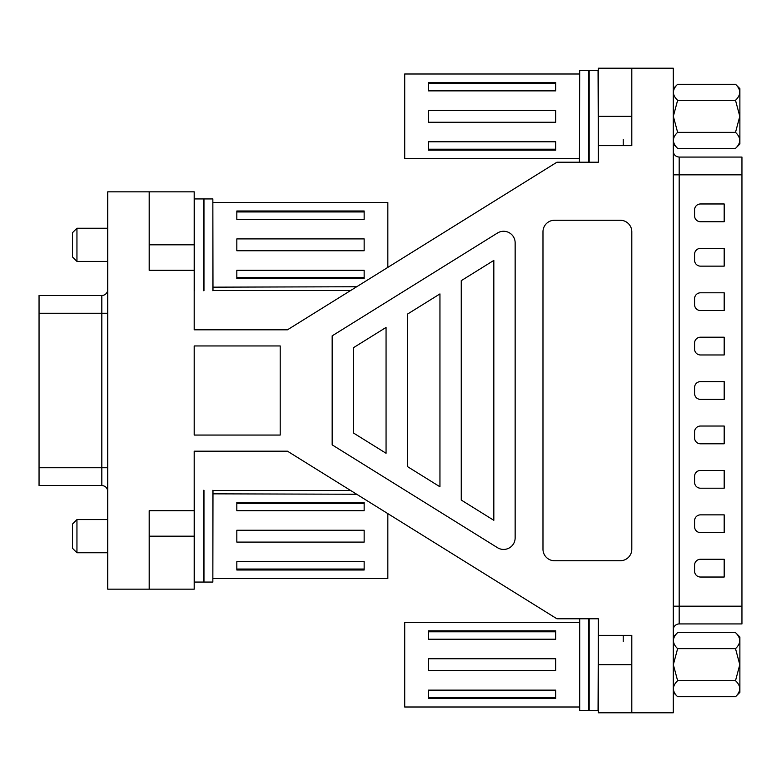 <?xml version="1.0" encoding="UTF-8"?>
<svg xmlns="http://www.w3.org/2000/svg" width="781" height="781" viewBox="0 0 781 781"><rect width="100%" height="100%" fill="white"/><g stroke="black" fill="none" stroke-linecap="round" stroke-linejoin="round"><path stroke-width="1.17" d="M598.353 145.637L598.353 68.211L631.809 68.211L631.809 145.637L598.353 145.637L598.353 162.223L556.902 162.223L287.467 329.807L194.196 329.807L194.196 270.294L149.191 270.294L149.191 191.833L107.739 191.833L107.739 589.167L149.191 589.167L149.191 510.706L194.196 510.706L194.196 451.193L287.467 451.193L556.902 618.777L598.353 618.777L598.353 635.363L631.809 635.363L631.809 712.789L673.261 712.789L673.261 68.211L631.809 68.211M194.196 510.706L194.196 589.167L149.191 589.167M598.353 635.363L598.353 712.789L631.809 712.789M194.196 270.294L194.196 191.833L149.191 191.833M280.203 345.944L194.196 345.944L194.196 435.056L280.203 435.056L280.203 345.944M332.169 335.85L332.169 444.867L497.497 547.696A11.549 11.549 0 0 0 515.148 537.894L515.148 242.813A11.549 11.549 0 0 0 497.497 233.011L332.169 335.85M554.53 220.252A11.549 11.549 0 0 0 542.98 231.801L542.98 549.199A11.549 11.549 0 0 0 554.53 560.748L620.26 560.748A11.549 11.549 0 0 0 631.809 549.199L631.809 231.801A11.549 11.549 0 0 0 620.26 220.252L554.53 220.252M350.542 290.571L212.852 290.571L350.542 290.571M203.529 290.571L203.675 199.233L203.372 290.571L203.968 290.571M350.542 490.429L212.852 490.429M203.968 490.429L203.372 490.429M493.826 520.312L493.826 260.405L461.259 280.662L461.259 500.055L493.826 520.312M386.058 327.434L353.49 347.691L353.49 433.016L386.058 453.273L386.058 327.434M407.37 466.53L439.947 486.788L439.947 293.92L407.37 314.177L407.37 466.53M673.261 629.857A5.926 5.926 0 0 1 679.177 623.931L741.95 623.931L741.95 606.173L673.261 606.173M741.95 174.827L679.177 174.827L679.177 157.069L741.95 157.069L741.95 606.173M700.498 514.855A5.926 5.926 0 0 0 694.573 520.781L694.573 526.697A5.926 5.926 0 0 0 700.498 532.622L724.182 532.622L724.182 514.855L700.498 514.855M700.498 559.264A5.926 5.926 0 0 0 694.573 565.19L694.573 571.106A5.926 5.926 0 0 0 700.498 577.032L724.182 577.032L724.182 559.264L700.498 559.264M724.182 470.445L700.498 470.445A5.926 5.926 0 0 0 694.573 476.361L694.573 482.287A5.926 5.926 0 0 0 700.498 488.203L724.182 488.203L724.182 470.445M724.182 426.026L700.498 426.026A5.926 5.926 0 0 0 694.573 431.952L694.573 437.877A5.926 5.926 0 0 0 700.498 443.793L724.182 443.793L724.182 426.026M724.182 381.616L700.498 381.616A5.926 5.926 0 0 0 694.573 387.542L694.573 393.458A5.926 5.926 0 0 0 700.498 399.384L724.182 399.384L724.182 381.616M724.182 337.207L700.498 337.207A5.926 5.926 0 0 0 694.573 343.123L694.573 349.048A5.926 5.926 0 0 0 700.498 354.974L724.182 354.974L724.182 337.207M724.182 292.797L700.498 292.797A5.926 5.926 0 0 0 694.573 298.713L694.573 304.639A5.926 5.926 0 0 0 700.498 310.555L724.182 310.555L724.182 292.797M724.182 248.378L700.498 248.378A5.926 5.926 0 0 0 694.573 254.303L694.573 260.219A5.926 5.926 0 0 0 700.498 266.145L724.182 266.145L724.182 248.378M724.182 203.968L700.498 203.968A5.926 5.926 0 0 0 694.573 209.894L694.573 215.81A5.926 5.926 0 0 0 700.498 221.736L724.182 221.736L724.182 203.968M107.739 289.566A5.926 5.926 0 0 1 101.823 295.482L39.05 295.482L39.05 313.249L107.739 313.249M39.05 467.751L101.823 467.751L101.823 485.518L39.05 485.518L39.05 313.249M76.948 552.753L72.506 548.311L72.506 524.031L76.948 519.59L76.948 552.753L107.739 552.753M364.151 570.003L236.828 570.003L236.828 561.627L364.151 561.627L364.151 570.003M213.145 578.516L387.835 578.516L387.835 513.625M364.151 536.176L364.151 542.092L236.828 542.092L236.828 530.25L364.151 530.25L364.151 536.176M364.151 510.715L236.828 510.715L236.828 502.339L364.151 502.339L364.151 510.715M356.683 494.246L213.145 493.836M364.151 503.306L236.828 503.306M236.828 569.046L364.151 569.046M76.948 261.41L72.506 256.969L72.506 232.689L76.948 228.247L76.948 261.41L107.739 261.41M387.835 267.375L387.835 202.484L213.145 202.484M364.151 219.373L236.828 219.373L236.828 210.997L364.151 210.997L364.151 219.373M236.828 244.824L236.828 238.908L364.151 238.908L364.151 250.75L236.828 250.75L236.828 244.824M213.145 287.164L356.683 286.754M364.151 278.661L236.828 278.661L236.828 270.285L364.151 270.285L364.151 278.661M236.828 277.694L364.151 277.694M364.151 211.954L236.828 211.954M428.398 82.493L555.711 82.493L555.711 90.869L428.398 90.869L428.398 82.493M579.404 73.99L404.714 73.99L404.714 158.67L579.404 158.67M428.398 116.33L428.398 110.404L555.711 110.404L555.711 122.246L428.398 122.246L428.398 116.33M428.398 141.781L555.711 141.781L555.711 150.157L428.398 150.157L428.398 141.781M428.398 149.2L555.711 149.2M555.711 83.46L428.398 83.46M579.404 622.33L404.714 622.33L404.714 707.01L579.404 707.01M428.398 690.131L555.711 690.131L555.711 698.507L428.398 698.507L428.398 690.131M555.711 664.67L555.711 670.596L428.398 670.596L428.398 658.754L555.711 658.754L555.711 664.67M428.398 630.843L555.711 630.843L555.711 639.219L428.398 639.219L428.398 630.843M555.711 631.8L428.398 631.8M428.398 697.54L555.711 697.54M203.675 536.176L203.675 490.575L203.675 536.176M203.968 490.283L203.968 582.07L203.372 582.07L203.372 490.283M194.489 490.283L194.489 582.07L203.372 582.07M212.998 490.429L212.852 582.07L212.852 490.283M203.372 290.717L203.372 198.93L194.489 198.93L194.489 290.717M212.852 290.717L212.852 198.93L212.998 290.571M203.372 198.93L203.968 198.93L203.968 290.717M589.167 70.436L588.581 70.436L588.581 162.223L588.874 70.729L589.167 162.223L589.167 70.436L598.051 70.436L598.353 161.921M579.404 161.921L579.697 70.436L579.404 161.921M588.874 664.67L588.874 710.271L588.874 664.67M589.167 710.564L588.581 710.564L588.581 618.777L589.167 618.777L589.167 710.564L598.051 710.564L598.353 619.079M579.697 710.564L579.697 618.777L579.697 710.564L588.581 710.564M677.625 100.3L673.329 116.33L677.625 132.35C672.031 137.651 672.031 142.991 677.625 148.38L735.507 148.38L739.88 144.007L739.88 88.643L735.507 84.28C741.11 89.571 741.11 94.911 735.507 100.3L677.625 100.3C672.031 95.009 672.031 89.669 677.625 84.28L735.507 84.28M735.507 148.38C741.11 143.079 741.11 137.739 735.507 132.35L739.802 116.33L735.507 100.3M739.802 140.521L739.724 141.42M673.339 140.219L673.583 138.51M739.802 92.138L739.724 91.24M673.339 92.441L673.583 94.15M677.625 132.35L735.507 132.35M735.507 696.72L739.88 692.356L739.88 636.993L735.507 632.62C741.11 638.009 741.11 643.349 735.507 648.65L739.802 664.67L735.507 680.7C741.11 685.991 741.11 691.331 735.507 696.72L677.625 696.72C672.031 691.429 672.031 686.089 677.625 680.7L735.507 680.7M739.802 640.781L739.558 642.49M673.261 636.993L677.625 632.62C672.031 637.921 672.031 643.261 677.625 648.65L673.329 664.67L677.625 680.7M673.339 640.479L673.417 639.58M739.802 688.559L739.558 686.85M673.339 688.862L673.417 689.76M677.625 648.65L735.507 648.65M677.625 632.62L735.507 632.62M194.196 244.824L149.191 244.824M194.196 536.176L149.191 536.176M598.353 116.33L631.809 116.33M598.353 664.67L631.809 664.67M673.261 174.827L679.177 174.827L679.177 623.931M623.218 635.363L623.218 641.699M623.218 139.301L623.218 145.637M107.739 467.751L101.823 467.751L101.823 295.482M679.177 157.069C675.585 156.717 673.612 154.736 673.261 151.143M101.823 485.518C105.415 485.87 107.387 487.842 107.739 491.434M76.948 519.59L107.739 519.59M76.948 228.247L107.739 228.247M203.968 582.07L212.852 582.07M203.968 198.93L212.852 198.93M588.581 70.436L579.697 70.436M673.261 144.007L677.625 148.38M673.261 88.643L677.625 84.28M673.261 692.356L677.625 696.72"/></g></svg>
